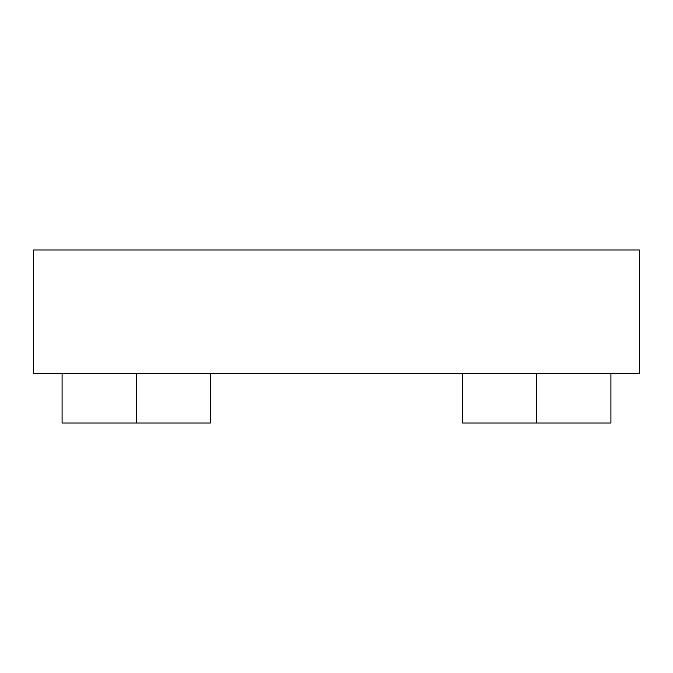 <?xml version="1.0" encoding="UTF-8"?>
<svg xmlns="http://www.w3.org/2000/svg" width="673" height="673" viewBox="0 0 673 673"><rect width="100%" height="100%" fill="white"/><g stroke="black" fill="none" stroke-linecap="round" stroke-linejoin="round"><path stroke-width="1.01" d="M536.751 373.582L536.751 423.031L610.916 423.031L536.751 423.031L536.751 373.582M136.249 373.582L136.249 423.031L210.413 423.031L136.249 423.031L136.249 373.582M639.35 373.582L33.65 373.582L33.65 249.969L33.65 373.582L639.35 373.582L639.35 249.969L639.35 373.582M33.65 249.969L639.35 249.969L33.65 249.969M62.084 423.031L136.249 423.031L62.084 423.031L62.084 373.582M462.587 423.031L536.751 423.031L462.587 423.031L462.587 373.582M610.916 373.582L610.916 423.031M210.413 373.582L210.413 423.031"/></g></svg>
